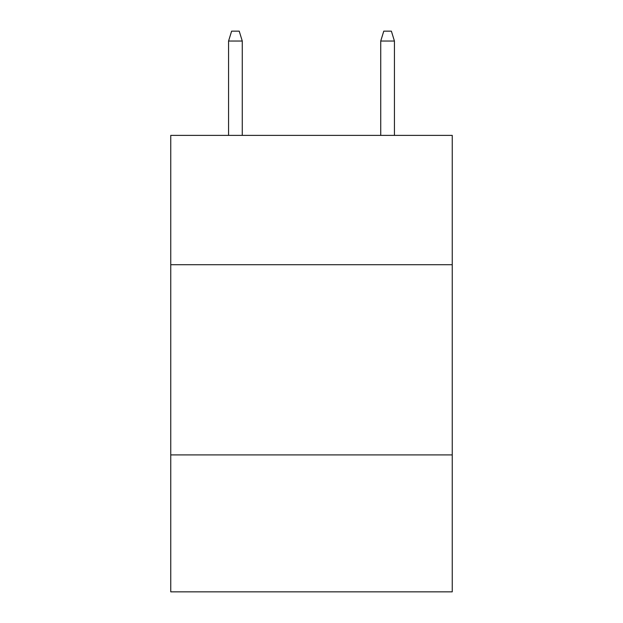 <?xml version="1.0" encoding="UTF-8"?>
<svg xmlns="http://www.w3.org/2000/svg" width="623" height="623" viewBox="0 0 623 623"><rect width="100%" height="100%" fill="white"/><g stroke="black" fill="none" stroke-linecap="round" stroke-linejoin="round"><path stroke-width="0.93" d="M452.243 264.713L452.243 135.378L170.757 135.378L170.757 264.713L452.243 264.713L452.243 591.85L170.757 591.85L170.757 264.713M452.243 454.907L170.757 454.907M242.269 135.378L242.269 41.04L228.571 41.04L228.571 135.378M228.571 41.04L231.616 31.15L239.224 31.15L242.269 41.04M380.731 41.04L383.776 31.15L391.384 31.15L394.429 41.04L380.731 41.04L380.731 135.378M394.429 41.04L394.429 135.378"/></g></svg>
